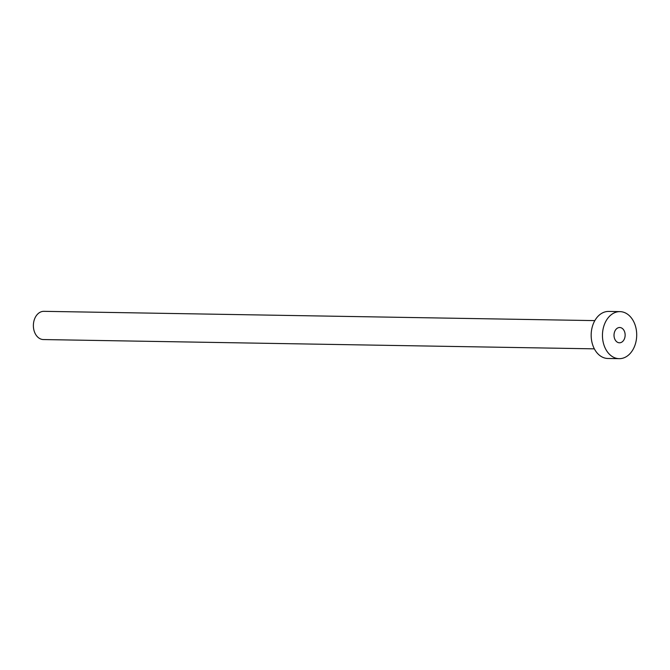 <?xml version="1.0" encoding="UTF-8"?>
<svg xmlns="http://www.w3.org/2000/svg" width="670" height="670" viewBox="0 0 670 670"><rect width="100%" height="100%" fill="white"/><g stroke="black" fill="none" stroke-linecap="round" stroke-linejoin="round"><path stroke-width="1" d="M618.016 342.512A7.646 5.561 91 0 0 619.448 342.797A7.646 5.561 91 0 0 625.077 336.24A7.646 5.561 91 0 0 621.14 327.789A7.646 5.561 91 0 0 619.708 327.504A7.646 5.561 91 0 0 614.08 334.054A7.646 5.561 91 0 0 618.016 342.512M594.357 348.844L43.416 339.556A14.112 10.276 -89 0 1 40.761 339.028A14.112 10.276 -89 0 1 33.5 323.426A14.112 10.276 -89 0 1 43.893 311.332L594.826 320.612M619.181 358.668L607.891 358.484A23.525 17.119 -89 0 1 603.469 357.604A23.525 17.119 -89 0 1 591.367 331.6A23.525 17.119 -89 0 1 608.687 311.433L619.976 311.625A23.525 17.119 -89 0 1 624.39 312.505A23.525 17.119 -89 0 1 636.5 338.501A23.525 17.119 -89 0 1 619.181 358.668A23.525 17.119 -89 0 1 614.767 357.797A23.525 17.119 -89 0 1 602.657 331.792A23.525 17.119 -89 0 1 619.976 311.625"/></g></svg>
